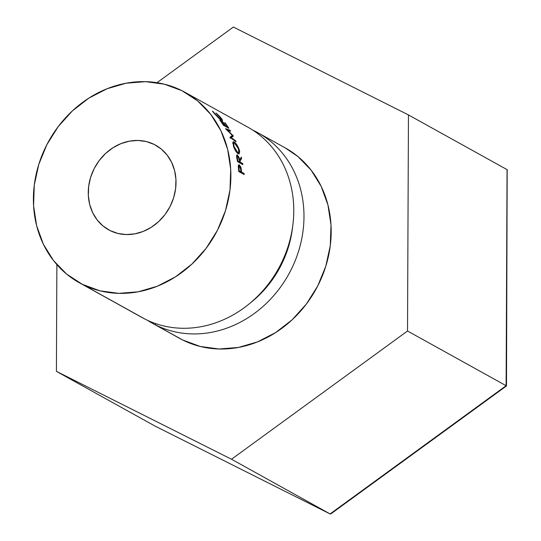 <?xml version="1.0" encoding="UTF-8"?>
<svg xmlns="http://www.w3.org/2000/svg" width="541" height="541" viewBox="0 0 541 541"><rect width="100%" height="100%" fill="white"/><g stroke="black" fill="none" stroke-linecap="round" stroke-linejoin="round"><path stroke-width="0.81" d="M154.259 144.467A48.399 42.408 119 0 1 155.619 145.184A48.399 42.408 119 0 1 169.637 207.304A48.399 42.408 119 0 1 110.019 230.547L117.837 233.428L126.209 234.551L134.81 233.861L143.304 231.392L151.372 227.234L158.696 221.553L165.005 214.561L170.05 206.534L173.634 197.769L175.629 188.613L175.947 179.416L174.587 170.523L171.592 162.286L167.081 155.024L161.232 149.005L154.259 144.467L146.435 141.58L138.07 140.464L129.468 141.154L120.974 143.622L112.907 147.774L105.583 153.461L99.274 160.454L94.229 168.481L90.645 177.245L88.65 186.402L88.332 195.599L89.691 204.484L92.687 212.721L97.197 219.991L103.047 226.01L110.019 230.547A48.399 42.408 119 0 1 108.66 229.83A48.399 42.408 119 0 1 94.641 167.703A48.399 42.408 119 0 1 154.259 144.467L156.944 145.955L154.259 144.467M155.47 324.898A108.897 95.412 119 0 1 152.413 323.281A108.897 95.412 119 0 1 147.409 320.272A108.897 95.412 -61 0 0 155.47 324.898L155.51 323.552L155.47 324.898A108.897 95.412 -61 0 0 290.531 270.858A108.897 95.412 -61 0 0 255.007 131.22A108.897 95.412 -61 0 0 252.863 130.178A108.897 95.412 119 0 1 255.007 131.22L254.723 131.422L255.007 131.22A108.897 95.412 119 0 1 258.064 132.829A108.897 95.412 119 0 1 289.611 272.61A108.897 95.412 119 0 1 155.47 324.898L182.669 339.985L155.47 324.898M152.413 323.281L179.612 338.368A108.897 95.412 -61 0 0 182.669 339.985A108.897 95.412 -61 0 0 316.81 287.697A108.897 95.412 -61 0 0 285.263 147.916L258.064 132.829M79.317 282.733A108.897 95.412 119 0 1 47.764 142.952A108.897 95.412 119 0 1 181.904 90.665L197.593 100.876L210.76 114.421L220.904 130.766L227.639 149.296L230.709 169.299L229.986 189.992L225.502 210.598L217.428 230.31L206.08 248.38L191.893 264.109L175.406 276.897L157.255 286.25L138.144 291.809L118.797 293.357L99.963 290.835L82.367 284.343L145.265 319.237L82.367 284.343A108.897 95.412 119 0 1 79.317 282.733L142.215 317.621A108.897 95.412 -61 0 0 145.265 319.237A108.897 95.412 119 0 1 139.226 315.883M82.367 284.343L66.685 274.131L53.518 260.593L43.375 244.241L36.639 225.712L33.569 205.715L34.293 185.022L38.776 164.417L46.844 144.704L58.198 126.635L72.386 110.898L88.873 98.117L107.017 88.765L126.134 83.206L145.482 81.657L164.308 84.18L181.904 90.665A108.897 95.412 119 0 1 184.961 92.281A108.897 95.412 119 0 1 216.515 232.055A108.897 95.412 119 0 1 82.367 284.343M244.803 125.559A108.897 95.412 119 0 1 280.326 265.205A108.897 95.412 119 0 1 145.265 319.237A108.897 95.412 -61 0 0 279.413 266.95A108.897 95.412 -61 0 0 247.859 127.169L184.961 92.281M228.877 128.305L223.48 125.316A108.897 95.412 -61 0 0 219.761 120.014L220.315 120.318A108.897 95.412 119 0 1 223.467 124.755L225.124 125.681A108.897 95.412 -61 0 0 221.979 121.238L222.534 121.549A108.897 95.412 119 0 1 225.678 125.985L227.754 127.135A108.897 95.412 -61 0 0 224.603 122.699L225.157 123.003A108.897 95.412 119 0 1 228.877 128.305A108.897 95.412 119 0 0 225.157 123.003L224.603 122.699A108.897 95.412 119 0 1 227.754 127.135L225.678 125.985L225.279 126.31L225.678 125.985A108.897 95.412 119 0 0 222.534 121.549L221.979 121.238A108.897 95.412 119 0 1 225.124 125.681L223.467 124.755A108.897 95.412 119 0 0 220.315 120.318L219.761 120.014A108.897 95.412 119 0 1 223.48 125.316L228.877 128.305M227.355 130.002L233.259 135.825A108.897 95.412 119 0 1 233.367 136.034L231.332 137.678L235.687 140.856A108.897 95.412 119 0 1 236.119 141.823L230.094 137.414A108.897 95.412 -61 0 0 230.026 137.279L232.346 135.399L225.604 128.765A108.897 95.412 -61 0 0 225.529 128.63L230.135 130.307A108.897 95.412 119 0 1 230.676 131.199L227.092 130.198L230.676 131.199A108.897 95.412 119 0 0 230.135 130.307L225.529 128.63A108.897 95.412 119 0 1 225.604 128.765L232.346 135.399L230.026 137.279A108.897 95.412 119 0 1 230.094 137.414L236.119 141.823A108.897 95.412 119 0 0 235.687 140.856L231.332 137.678L233.367 136.034L230.121 138.219L233.367 136.034A108.897 95.412 119 0 0 233.259 135.825L227.355 130.002M237.384 155.024L236.593 155.335L237.384 155.024L236.573 156.613L237.059 159.243A108.897 95.412 119 0 1 237.506 161.624L242.902 164.613L237.506 161.624A108.897 95.412 -61 0 0 237.059 159.243L236.573 156.613L236.944 154.909L238.858 156.958L239.791 159.987L241.3 157.066A108.897 95.412 119 0 1 241.617 158.357L240.055 161.299A108.897 95.412 119 0 1 240.218 162.165L242.713 163.544A108.897 95.412 119 0 1 242.902 164.613A108.897 95.412 119 0 0 242.713 163.544L240.218 162.165L239.122 162.523L240.218 162.165A108.897 95.412 119 0 0 240.055 161.299L241.617 158.357L240.414 158.817L241.617 158.357A108.897 95.412 119 0 0 241.3 157.066L239.791 159.987L237.384 155.024L236.87 154.949M234.449 148.687L232.772 142.554L233.604 141.776L235.382 143.007L238.135 146.99L239.136 149.357L239.683 151.527L239.122 153.955L236.951 152.758L234.449 148.687M212.694 111.547L220.938 119.547L221.607 119.757L221.032 118.283L215.913 113.028L218.287 115.044L221.932 119.034L222.534 120.528L220.911 119.933L218.395 117.803L212.694 111.547M239.352 164.877L238.493 165.127L239.352 164.877L238.304 166.425L238.534 169.144A108.897 95.412 119 0 1 238.75 171.531L244.147 174.527L238.75 171.531A108.897 95.412 -61 0 0 238.534 169.144L238.358 165.573L238.567 164.998L239.352 164.877L240.799 167.108L241.482 171.179A108.897 95.412 119 0 1 241.563 172.052L244.059 173.431A108.897 95.412 119 0 1 244.147 174.527A108.897 95.412 119 0 0 244.059 173.431L241.563 172.052L240.218 172.349L241.563 172.052A108.897 95.412 119 0 0 241.482 171.179L241.049 168.041L239.352 164.877L238.831 164.782M250.267 303.001A100.829 88.345 -61 0 0 292.654 226.584A100.829 88.345 119 0 1 250.267 303.001M240.596 168.163L241.049 168.041L240.596 168.163M240.975 171.294L241.482 171.179L240.975 171.294M242.706 173.729L244.059 173.431L242.706 173.729M240.434 167.494L241.009 171.74L239.663 172.038L241.009 171.74L238.696 170.861L241.009 171.74L240.001 166.493L239.102 165.986L238.994 168.522A108.897 95.412 119 0 1 239.21 170.746A108.897 95.412 119 0 0 238.994 168.522L239.507 165.959L238.304 166.161M238.486 168.643L238.994 168.522L238.486 168.643M213.452 111.94L213.195 112.237L213.452 111.94L212.498 111.135L214.791 114.083L221.533 120.332L222.561 120.264L220.451 117.221L215.913 113.028L219.903 116.917L221.709 119.744L220.938 119.547L215.386 114.442L213.452 111.94M222.195 120.609L222.561 120.264L222.195 120.609M234.118 141.992L232.758 142.763L234.118 141.992L233.11 141.816L233.496 146.3C234.814 149.979 236.37 152.481 238.155 153.8L239.142 153.969L239.136 149.357C237.695 145.664 236.025 143.209 234.118 141.992M238.743 149.553L239.136 149.357L238.743 149.553M237.871 152.765L237.229 153.042L237.871 152.765L234.03 146.557L233.746 142.871L234.517 142.966L238.595 149.093L238.655 152.893L237.871 152.765L238.649 152.887L239.048 150.858L237.783 147.138L235.092 143.379L234.517 142.966L233.441 143.487L234.03 146.557L233.651 146.739L234.03 146.557L235.808 150.405L237.871 152.765M239.338 160.143L239.791 159.987L239.338 160.143M239.589 161.455L240.055 161.299L239.589 161.455M241.617 163.903L242.713 163.544L241.617 163.903M238.676 157.6L239.663 161.86L238.574 162.212L239.663 161.86L237.398 161.015L239.663 161.86L238.162 156.599L237.256 156.106L237.431 158.641A108.897 95.412 119 0 1 237.864 160.86A108.897 95.412 119 0 0 237.431 158.641C236.944 156.843 237.012 155.984 237.634 156.065L237.337 156.018M236.972 158.797L237.431 158.641L236.972 158.797M230.851 137.969L231.332 137.678L230.851 137.969M230.013 138.023L233.259 135.825L230.013 138.023M229.519 130.78L230.135 130.307L229.519 130.78M235.2 141.147L235.687 140.856L235.2 141.147M224.725 126.006L225.124 125.681L224.725 126.006M227.355 127.466L227.754 127.135L227.355 127.466M56.873 264.644L56.413 371.369L155.01 426.065L56.413 371.369L231.501 459.235L407.522 331.011L408.455 114.922L233.367 27.05L156.978 82.699L233.367 27.05L408.455 114.922L507.052 169.617L408.455 114.922L407.522 331.011L506.119 385.706L407.522 331.011L231.501 459.235L330.098 513.93L231.501 459.235L56.413 371.369L56.873 264.644M330.774 513.936L330.098 513.93L330.754 513.95L330.098 513.93L506.119 385.706L506.491 385.929L506.119 385.706L507.052 169.617L507.424 170.178L507.052 169.617L506.119 385.706L330.098 513.93L155.084 426.098M179.355 338.226L182.669 339.985L200.265 346.47L219.098 348.992L238.439 347.444L257.557 341.885L275.7 332.532L292.187 319.751L306.382 304.022L317.729 285.946L325.797 266.233L330.281 245.634L331.004 224.934L327.941 204.938L321.205 186.408L311.055 170.057L297.888 156.518L285.033 147.794M330.754 513.95L506.498 385.936L507.181 171.064M330.098 513.93L155.01 426.065M221.228 120.143L221.654 119.73M237.56 153.36L238.628 152.893M232.772 143.372L233.739 142.844M237.357 156.024L236.545 156.335M155.044 426.078L330.132 513.95"/></g></svg>
